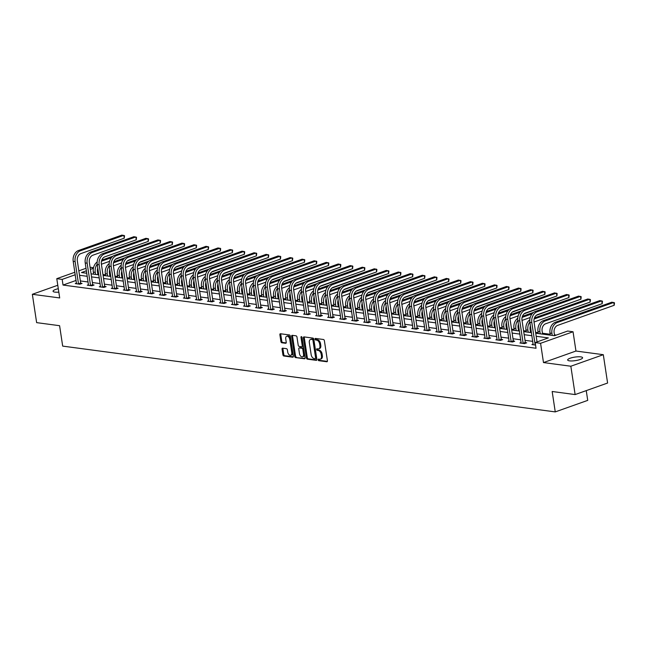 <?xml version="1.0" encoding="UTF-8"?>
<svg xmlns="http://www.w3.org/2000/svg" width="647" height="647" viewBox="0 0 647 647"><rect width="100%" height="100%" fill="white"/><g stroke="black" fill="none" stroke-linecap="round" stroke-linejoin="round"><path stroke-width="0.97" d="M318.146 359.829A0.809 0.501 -109.6 0 0 318.793 360.678L326.824 361.754A1.157 0.712 -109.6 0 0 327.042 361.73A1.157 0.712 -109.6 0 0 327.414 360.735L324.382 340.71A1.157 0.712 -109.6 0 0 323.46 339.497L315.421 338.421A0.809 0.501 -109.6 0 0 315.655 339.982L316.698 340.12A3.704 2.281 -109.6 0 1 319.658 344.002L319.909 345.668A3.704 2.281 -109.6 0 1 318.728 348.838A3.704 2.281 -109.6 0 1 318.025 348.911L316.99 348.773A0.809 0.501 -109.6 0 0 317.224 350.326L318.267 350.464A3.704 2.281 -109.6 0 1 321.219 354.354L321.478 356.02A3.704 2.281 -109.6 0 1 320.297 359.19A3.704 2.281 -109.6 0 1 319.594 359.255L318.55 359.117A0.809 0.501 -109.6 0 0 318.146 359.829M319.02 359.182A0.809 0.501 -109.6 0 0 319.667 360.363L327.358 361.39M315.89 338.486A0.809 0.501 -109.6 0 0 316.537 339.667L317.58 339.804L316.698 340.12M317.459 348.83A0.809 0.501 -109.6 0 0 318.106 350.019L319.141 350.156L318.267 350.464M58.303 288.708A7.554 1.795 -8.6 0 0 53.054 291.247A7.554 1.795 -8.6 0 0 54.906 292.112A7.554 1.795 -8.6 0 0 58.82 292.129M569.514 360.856A7.554 1.795 -8.6 0 0 577.892 360.153A7.554 1.795 -8.6 0 0 582.599 357.734A7.554 1.795 -8.6 0 0 580.747 356.869A7.554 1.795 -8.6 0 0 572.377 357.573A7.554 1.795 -8.6 0 0 567.662 359.991A7.554 1.795 -8.6 0 0 569.514 360.856M282.65 348.159A1.157 0.712 -109.6 0 0 282.432 348.183A1.157 0.712 -109.6 0 0 282.06 349.178L282.909 354.791A1.157 0.712 -109.6 0 0 283.839 356.004L292.759 357.201A1.157 0.712 -109.6 0 0 292.978 357.176A1.157 0.712 -109.6 0 0 293.35 356.19L290.317 336.157A1.157 0.712 -109.6 0 0 289.395 334.944L280.466 333.755A1.157 0.712 -109.6 0 0 280.248 333.771A1.157 0.712 -109.6 0 0 279.884 334.766L280.911 341.551A1.157 0.712 -109.6 0 0 281.833 342.764L285.65 343.274A1.157 0.712 -109.6 0 0 285.869 343.258A1.157 0.712 -109.6 0 0 286.241 342.263L285.731 338.899A3.098 1.901 -109.6 0 1 286.718 336.246A3.098 1.901 -109.6 0 1 289.775 339.44L291.773 352.623A3.098 1.901 -109.6 0 1 290.786 355.276A3.098 1.901 -109.6 0 1 287.721 352.081L287.389 349.89A1.157 0.712 -109.6 0 0 286.467 348.676L282.65 348.159M76.095 280.426L63.034 285.06L62.177 279.399L56.782 278.671L74.858 272.25M575.126 394.573L570.84 366.226L603.311 354.693L607.598 383.032L575.126 394.573L552.166 391.5L555.255 411.904L62.678 346.105L59.597 325.7L36.636 322.635L32.35 294.296L59.702 297.943L56.782 278.671M603.311 354.693L575.959 351.038L543.488 362.571L570.84 366.226M543.488 362.571L540.577 343.306L535.182 342.578L548.349 337.904L536.185 336.278M63.034 285.06L536.039 348.248L535.182 342.578M306.427 357.937A1.157 0.712 -109.6 0 0 307.349 359.15L316.278 360.339A1.157 0.712 -109.6 0 0 316.496 360.322A1.157 0.712 -109.6 0 0 316.86 359.328L313.835 339.303A1.157 0.712 -109.6 0 0 312.905 338.09L303.985 336.893A1.157 0.712 -109.6 0 0 303.767 336.917A1.157 0.712 -109.6 0 0 303.394 337.904L306.427 357.937L307.309 357.621A1.157 0.712 -109.6 0 0 308.231 358.834L316.812 359.983M304.519 358.77L295.59 357.581A1.157 0.712 -109.6 0 1 294.668 356.368L291.643 336.335A1.157 0.712 -109.6 0 1 292.007 335.348A1.157 0.712 -109.6 0 1 292.226 335.324L296.043 335.833A1.157 0.712 -109.6 0 1 296.973 337.047L298.202 345.166A1.157 0.712 -109.6 0 0 299.124 346.388L301.656 346.719A1.157 0.712 -109.6 0 0 301.874 346.703A1.157 0.712 -109.6 0 0 302.246 345.708L300.968 337.257A0.809 0.501 -109.6 0 1 302.028 337.394L305.101 357.759A1.157 0.712 -109.6 0 1 304.737 358.745A1.157 0.712 -109.6 0 1 304.519 358.77L304.923 358.624M57.777 285.254L32.35 294.296M555.255 411.904L587.727 400.372L586.247 390.618M532.764 341.373L525.024 340.346M520.746 339.772L513.006 338.737M508.728 338.163L500.988 337.136M496.71 336.561L488.978 335.526M484.692 334.952L476.96 333.925M472.674 333.351L464.942 332.315M460.656 331.741L452.924 330.714M448.638 330.14L440.906 329.105M436.62 328.53L428.888 327.503M424.602 326.929L416.87 325.894M412.584 325.32L404.852 324.293M400.566 323.718L392.834 322.683M388.548 322.109L380.816 321.082M376.53 320.508L368.798 319.472M364.512 318.898L356.78 317.871M352.494 317.297L344.762 316.262M340.476 315.687L332.744 314.66M328.458 314.086L320.726 313.051M316.44 312.477L308.708 311.45M304.422 310.875L296.69 309.84M292.404 309.266L284.672 308.239M280.386 307.665L272.654 306.629M268.368 306.055L260.636 305.028M256.349 304.454L248.618 303.419M244.331 302.845L236.6 301.817M232.313 301.243L224.582 300.208M220.295 299.634L212.564 298.607M208.277 298.032L200.546 296.997M196.259 296.423L188.528 295.396M184.241 294.822L176.51 293.787M172.231 293.212L164.492 292.185M160.213 291.611L152.474 290.576M148.195 290.002L140.456 288.974M136.177 288.4L128.446 287.365M124.159 286.791L116.428 285.764M112.141 285.19L104.41 284.154M100.123 283.58L92.392 282.545M88.105 281.979L80.374 280.944M533.177 344.147L531.923 344.592L535.562 345.077M521.159 342.538L519.905 342.983L524.531 343.606L526.723 342.821L525.469 342.659M509.14 340.937L507.887 341.381L512.513 341.996L514.705 341.22L513.459 341.05M497.122 339.327L495.869 339.772L500.495 340.395L502.687 339.61L501.441 339.449M485.104 337.726L483.851 338.171L488.477 338.785L490.669 338.009L489.423 337.839M473.086 336.117L471.833 336.561L476.459 337.184L478.651 336.4L477.405 336.238M461.068 334.515L459.815 334.96L464.441 335.575L466.633 334.798L465.387 334.628M449.058 332.906L447.805 333.351L452.423 333.973L454.615 333.189L453.369 333.027M437.04 331.304L435.787 331.749L440.405 332.364L442.597 331.587L441.351 331.418M425.022 329.695L423.769 330.14L428.387 330.763L430.578 329.978L429.333 329.816M413.004 328.094L411.751 328.539L416.369 329.153L418.56 328.377L417.315 328.207M400.986 326.484L399.733 326.929L404.351 327.552L406.542 326.767L405.297 326.606M388.968 324.883L387.715 325.328L392.333 325.942L394.524 325.166L393.279 324.996M376.95 323.274L375.697 323.718L380.315 324.341L382.514 323.557L381.261 323.387M364.932 321.672L363.679 322.117L368.297 322.732L370.496 321.955L369.243 321.785M352.914 320.063L351.661 320.508L356.279 321.13L358.478 320.346L357.225 320.176M340.896 318.461L339.643 318.906L344.261 319.521L346.46 318.745L345.207 318.575M328.878 316.852L327.625 317.297L332.243 317.92L334.442 317.135L333.189 316.965M316.86 315.251L315.607 315.696L320.225 316.31L322.424 315.534L321.171 315.364M304.842 313.641L303.589 314.086L308.207 314.709L310.406 313.924L309.153 313.755M292.824 312.04L291.571 312.485L296.189 313.099L298.388 312.323L297.135 312.153M280.806 310.431L279.553 310.875L284.17 311.49L286.37 310.714L285.117 310.544M268.788 308.829L267.534 309.274L272.161 309.889L274.352 309.112L273.099 308.942M256.77 307.22L255.516 307.665L260.143 308.279L262.334 307.503L261.081 307.333M244.752 305.619L243.498 306.063L248.125 306.678L250.316 305.902L249.063 305.732M232.734 304.009L231.48 304.454L236.106 305.069L238.298 304.292L237.045 304.122M220.716 302.408L219.462 302.853L224.088 303.467L226.28 302.691L225.027 302.521M208.698 300.798L207.444 301.243L212.07 301.858L214.262 301.081L213.009 300.912M196.68 299.197L195.426 299.642L200.052 300.257L202.244 299.48L200.991 299.31M184.662 297.588L183.408 298.032L188.034 298.647L190.226 297.871L188.973 297.701M172.644 295.986L171.39 296.431L176.016 297.046L178.208 296.269L176.954 296.1M160.626 294.377L159.372 294.822L163.998 295.436L166.19 294.66L164.936 294.49M148.608 292.776L147.354 293.22L151.98 293.835L154.172 293.059L152.927 292.889M136.59 291.166L135.336 291.611L139.962 292.226L142.154 291.449L140.909 291.279M124.572 289.565L123.318 290.01L127.944 290.624L130.136 289.848L128.89 289.678M112.554 287.955L111.3 288.4L115.926 289.015L118.118 288.238L116.872 288.069M100.536 286.346L99.282 286.799L103.908 287.414L106.1 286.637L104.854 286.467M88.518 284.745L87.264 285.19L91.89 285.804L94.082 285.028L92.836 284.858M76.508 283.135L75.254 283.588L79.872 284.203L82.064 283.426L80.818 283.257M556.291 335.081L554.463 334.839M550.176 334.264L542.445 333.229M538.158 332.655L535.587 332.315M531.3 331.741L530.427 331.628M526.14 331.054L523.569 330.706M519.282 330.14L518.409 330.019M514.122 329.444L511.551 329.105M507.264 328.53L506.391 328.417M502.104 327.843L499.533 327.495M495.246 326.929L494.373 326.808M490.086 326.234L487.514 325.894M483.228 325.32L482.355 325.206M478.068 324.632L475.496 324.284M471.218 323.718L470.337 323.597M466.058 323.023L463.478 322.683M459.2 322.109L458.319 321.996M454.04 321.422L451.46 321.074M447.182 320.508L446.301 320.386M442.022 319.812L439.45 319.472M435.164 318.898L434.283 318.785M430.004 318.211L427.432 317.863M423.146 317.297L422.273 317.176M417.986 316.601L415.414 316.262M411.128 315.687L410.255 315.574M405.968 315L403.396 314.652M399.11 314.086L398.237 313.965M393.95 313.391L391.378 313.051M387.092 312.477L386.219 312.364M381.932 311.789L379.36 311.442M375.074 310.875L374.201 310.754M369.914 310.18L367.342 309.84M363.056 309.266L362.183 309.153M357.896 308.579L355.324 308.231M351.038 307.665L350.164 307.543M345.878 306.969L343.306 306.629M339.02 306.055L338.146 305.942M333.86 305.368L331.288 305.02M327.002 304.454L326.128 304.333M321.842 303.758L319.27 303.419M314.984 302.845L314.11 302.731M309.824 302.157L307.252 301.809M302.966 301.243L302.092 301.122M297.806 300.548L295.234 300.208M290.948 299.634L290.074 299.521M285.788 298.946L283.216 298.599M278.93 298.032L278.056 297.911M273.77 297.337L271.198 296.997M266.912 296.423L266.038 296.31M261.752 295.736L259.18 295.388M254.894 294.822L254.02 294.7M249.734 294.126L247.162 293.787M242.876 293.212L242.002 293.099M237.716 292.525L235.144 292.177M230.858 291.611L229.984 291.49M225.698 290.915L223.126 290.576M218.84 290.002L217.966 289.888M213.68 289.314L211.108 288.966M206.822 288.4L205.948 288.279M201.662 287.705L199.09 287.365M194.804 286.791L193.93 286.678M189.644 286.103L187.072 285.756M182.786 285.19L181.912 285.068M177.626 284.494L175.054 284.154M170.768 283.58L169.894 283.467M165.608 282.893L163.036 282.545M158.75 281.979L157.876 281.857M153.59 281.283L151.018 280.944M146.732 280.369L145.858 280.256M141.572 279.682L139 279.334M134.713 278.768L133.84 278.647M129.554 278.073L126.982 277.733M122.695 277.159L121.822 277.045M117.536 276.471L114.964 276.123M110.686 275.557L109.804 275.436M105.526 274.862L102.946 274.522M98.667 273.948L97.786 273.835M90.07 267.243L93.532 267.712M535.724 333.213L554.487 335.72L567.654 331.046L573.048 331.765L540.577 343.306M575.959 351.038L573.048 331.765M78.845 270.834L86.035 268.279M75.238 274.757L62.177 279.399M531.907 335.712L524.167 334.677M519.889 334.103L512.149 333.068M507.871 332.501L500.131 331.466M495.853 330.892L488.121 329.857M483.835 329.291L476.103 328.255M471.817 327.681L464.085 326.646M459.799 326.08L452.067 325.045M447.781 324.47L440.049 323.435M435.763 322.869L428.031 321.834M423.745 321.26L416.013 320.225M411.727 319.65L403.995 318.623M399.709 318.049L391.977 317.014M387.69 316.44L379.959 315.412M375.672 314.838L367.941 313.803M363.654 313.229L355.923 312.202M351.636 311.628L343.905 310.592M339.618 310.018L331.887 308.991M327.6 308.417L319.869 307.382M315.582 306.807L307.851 305.78M303.564 305.206L295.833 304.171M291.546 303.597L283.815 302.57M279.528 301.995L271.797 300.96M267.51 300.386L259.779 299.359M255.492 298.785L247.761 297.749M243.474 297.175L235.743 296.148M231.456 295.574L223.725 294.539M219.438 293.964L211.706 292.937M207.42 292.363L199.688 291.328M195.402 290.754L187.67 289.727M183.384 289.152L175.652 288.117M171.374 287.543L163.634 286.516M159.356 285.942L151.616 284.906M147.338 284.332L139.598 283.305M135.32 282.731L127.588 281.696M123.302 281.122L115.57 280.094M111.284 279.52L103.552 278.485M99.266 277.911L91.534 276.884M87.248 276.309L79.516 275.274M86.407 270.786L81.482 272.533L86.779 273.244M91.065 273.818L98.797 274.846M103.083 275.42L110.815 276.455M115.101 277.029L122.833 278.056M127.119 278.631L134.851 279.666M139.137 280.24L146.869 281.267M151.155 281.841L158.887 282.876M163.173 283.451L170.905 284.478M175.191 285.052L182.923 286.087M187.209 286.661L194.941 287.689M199.227 288.263L206.959 289.298M211.245 289.872L218.977 290.899M223.264 291.473L230.995 292.509M235.282 293.083L243.013 294.11M247.3 294.684L255.031 295.719M259.318 296.294L267.049 297.321M271.336 297.895L279.067 298.93M283.354 299.504L291.085 300.531M295.372 301.106L303.103 302.141M307.39 302.715L315.121 303.742M319.408 304.316L327.139 305.352M331.426 305.926L339.157 306.953M343.444 307.527L351.175 308.562M355.462 309.137L363.193 310.164M367.48 310.738L375.211 311.773M379.498 312.347L387.229 313.374M391.508 313.949L399.248 314.984M403.526 315.558L411.266 316.585M415.544 317.159L423.275 318.195M427.562 318.769L435.294 319.796M439.58 320.37L447.312 321.405M451.598 321.98L459.33 323.007M463.616 323.581L471.348 324.616M475.634 325.19L483.366 326.225M487.652 326.792L495.384 327.827M499.67 328.401L507.402 329.436M511.688 330.002L519.42 331.038M523.706 331.612L531.438 332.647M93.411 268.295L90.394 269.37M320.297 359.19L321.171 358.875A3.704 2.281 -109.6 0 0 322.352 355.704L321.478 356.02M319.141 350.156A3.704 2.281 -109.6 0 1 322.101 354.038L322.352 355.704M318.728 348.838L319.61 348.531A3.704 2.281 -109.6 0 0 320.791 345.361L319.909 345.668M317.58 339.804A3.704 2.281 -109.6 0 1 320.532 343.694L320.791 345.361M304.333 336.941A1.157 0.712 -109.6 0 0 304.276 337.597L307.309 357.621M315.21 358.673A0.809 0.501 -109.6 0 0 315.623 357.961L312.962 340.379A0.809 0.501 -109.6 0 0 312.315 339.529L311.215 339.384A3.704 2.281 -109.6 0 0 310.511 339.457A3.704 2.281 -109.6 0 0 309.339 342.627L311.15 354.645A3.704 2.281 -109.6 0 0 314.11 358.527L315.21 358.673M315.493 358.575L316.084 358.357A0.809 0.501 -109.6 0 0 316.496 357.654L315.623 357.961M310.511 339.457L311.393 339.141A3.704 2.281 -109.6 0 1 312.097 339.077L313.188 339.222A0.809 0.501 -109.6 0 1 313.835 340.071L316.496 357.654M305.052 358.414L295.59 357.581M292.573 335.372A1.157 0.712 -109.6 0 0 292.517 336.019L295.55 356.052A1.157 0.712 -109.6 0 0 296.472 357.265M302.537 346.412A1.157 0.712 -109.6 0 0 302.756 346.388A1.157 0.712 -109.6 0 0 303.12 345.401L301.842 336.941L300.968 337.257M299.472 353.602A3.098 1.901 -109.6 0 0 302.537 356.788A3.098 1.901 -109.6 0 0 303.524 354.144L302.82 349.493A1.157 0.712 -109.6 0 0 301.89 348.28L299.359 347.94A1.157 0.712 -109.6 0 0 299.14 347.965A1.157 0.712 -109.6 0 0 298.768 348.951L299.472 353.602M302.537 356.788L303.411 356.481A3.098 1.901 -109.6 0 0 304.397 353.828L303.524 354.144M299.836 347.771A1.157 0.712 -109.6 0 1 300.014 347.649A1.157 0.712 -109.6 0 1 300.24 347.633L302.772 347.965A1.157 0.712 -109.6 0 1 303.694 349.186L304.397 353.828M290.786 355.276L291.66 354.96A3.098 1.901 -109.6 0 0 292.646 352.316L291.773 352.623M286.718 336.246L287.591 335.939A3.098 1.901 -109.6 0 1 290.657 339.125L292.646 352.316M280.814 333.795A1.157 0.712 -109.6 0 0 280.758 334.45L281.785 341.244A1.157 0.712 -109.6 0 0 282.707 342.457L286.184 342.918M282.99 348.207A1.157 0.712 -109.6 0 0 282.941 348.862L283.79 354.483A1.157 0.712 -109.6 0 0 284.712 355.696L293.293 356.845M554.592 335.688L554.123 332.607A5.904 4.44 -82.4 0 1 557.657 325.376L614.213 305.279L613.785 302.448L557.229 322.546A8.856 6.664 97.6 0 0 551.931 333.383L552.239 335.421M614.213 305.279L614.48 302.812L611.86 302.189L555.304 322.287A8.856 6.664 97.6 0 0 550.007 333.124L550.314 335.162M535.295 345.037L535.481 344.552M537.042 341.923L534.001 321.834A5.904 4.44 -82.4 0 1 537.536 314.612L580.933 299.189L580.505 296.358L537.107 311.773A8.856 6.664 97.6 0 0 531.81 322.618L535.142 344.673M580.933 299.189L581.192 296.722L578.572 296.1L535.182 311.514A8.856 6.664 97.6 0 0 529.885 322.36L533.177 344.754M542.582 334.135L542.105 330.997A5.904 4.44 -82.4 0 1 545.639 323.775L602.195 303.678L601.767 300.839L545.211 320.936A8.856 6.664 97.6 0 0 539.913 331.782L540.221 333.82M602.195 303.678L602.462 301.211L599.842 300.58L543.286 320.677A8.856 6.664 97.6 0 0 537.989 331.523L538.296 333.561M530.564 332.526L530.087 329.396A5.904 4.44 -82.4 0 1 530.411 325.821M529.788 319.836A8.856 6.664 97.6 0 0 525.971 329.913L526.278 331.951M529.828 321.955A8.856 6.664 97.6 0 0 527.895 330.172L528.203 332.21M534.034 322.02L590.177 302.068L589.749 299.238L534.115 319.003M534.43 317.952L587.824 298.979L590.444 299.601L590.177 302.068M523.277 343.436L525.324 342.287L521.983 320.233A5.904 4.44 -82.4 0 1 525.518 313.002L568.915 297.588L568.487 294.749L525.089 310.172A8.856 6.664 97.6 0 0 519.792 321.009L523.124 343.064M568.915 297.588L569.174 295.121L566.554 294.49L523.164 309.913A8.856 6.664 97.6 0 0 517.867 320.75L521.159 343.153M525.324 342.287L525.696 343.193M511.259 341.826L513.306 340.678L509.965 318.623A5.904 4.44 -82.4 0 1 513.5 311.401L556.897 295.978L556.469 293.148L513.071 308.562A8.856 6.664 97.6 0 0 507.774 319.408L511.114 341.462M556.897 295.978L557.156 293.512L554.536 292.889L511.146 308.304A8.856 6.664 97.6 0 0 505.849 319.149L509.14 341.543M513.306 340.678L513.678 341.584M518.546 330.924L518.077 327.786A5.904 4.44 -82.4 0 1 518.393 324.212M517.77 318.235A8.856 6.664 97.6 0 0 513.953 328.312L514.26 330.35M517.81 320.354A8.856 6.664 97.6 0 0 515.877 328.571L516.185 330.609M522.016 320.419L530.2 317.507M536.226 315.364L578.119 300.184M532.028 313.868L522.097 317.402M533.557 312.388L522.412 316.343M506.528 329.315L506.059 326.185A5.904 4.44 -82.4 0 1 506.375 322.61M505.752 316.626A8.856 6.664 97.6 0 0 501.935 326.703L502.242 328.741M505.792 318.745A8.856 6.664 97.6 0 0 503.859 326.961L504.167 329M509.998 318.809L518.182 315.898M524.207 313.763L566.101 298.582M520.01 312.266L510.079 315.793M521.539 310.778L510.394 314.741M494.51 327.714L494.041 324.576A5.904 4.44 -82.4 0 1 494.357 321.001M493.734 315.024A8.856 6.664 97.6 0 0 489.916 325.101L490.224 327.139M493.774 317.143A8.856 6.664 97.6 0 0 491.841 325.36L492.149 327.398M497.98 317.208L506.164 314.296M512.189 312.153L554.083 296.973M507.992 310.657L498.061 314.191M509.521 309.177L498.376 313.132M499.241 340.225L501.288 339.077L497.947 317.022A5.904 4.44 -82.4 0 1 501.482 309.792L544.879 294.377L544.451 291.538L501.053 306.961A8.856 6.664 97.6 0 0 495.756 317.798L499.096 339.853M544.879 294.377L545.138 291.91L542.518 291.279L499.128 306.702A8.856 6.664 97.6 0 0 493.831 317.54L497.122 339.942M501.288 339.077L501.66 339.982M487.223 338.616L489.269 337.467L485.929 315.412A5.904 4.44 -82.4 0 1 489.464 308.19L532.861 292.767L532.432 289.937L489.035 305.352A8.856 6.664 97.6 0 0 483.738 316.197L487.078 338.252M532.861 292.767L533.12 290.301L530.508 289.678L487.11 305.093A8.856 6.664 97.6 0 0 481.813 315.938L485.104 338.332M489.269 337.467L489.642 338.373M475.205 337.014L477.251 335.866L473.911 313.811A5.904 4.44 -82.4 0 1 477.446 306.581L520.843 291.158L520.414 288.327L477.017 303.75A8.856 6.664 97.6 0 0 471.72 314.588L475.06 336.642M520.843 291.158L521.102 288.699L518.49 288.069L475.092 303.492A8.856 6.664 97.6 0 0 469.795 314.329L473.086 336.731M477.251 335.866L477.623 336.772M482.492 326.104L482.023 322.974A5.904 4.44 -82.4 0 1 482.338 319.4M481.716 313.415A8.856 6.664 97.6 0 0 477.898 323.492L478.206 325.53M481.756 315.534A8.856 6.664 97.6 0 0 479.823 323.751L480.131 325.789M485.962 315.599L494.146 312.687M500.171 310.552L542.065 295.372M495.974 309.056L486.043 312.582M497.503 307.568L486.358 311.53M463.187 335.405L465.233 334.256L461.893 312.202A5.904 4.44 -82.4 0 1 465.428 304.98L508.825 289.557L508.396 286.726L464.999 302.141A8.856 6.664 97.6 0 0 459.702 312.986L463.042 335.041M508.825 289.557L509.084 287.09L506.472 286.467L463.074 301.882A8.856 6.664 97.6 0 0 457.777 312.727L461.068 335.122M465.233 334.256L465.605 335.162M470.474 324.503L470.005 321.365A5.904 4.44 -82.4 0 1 470.32 317.79M469.698 311.814A8.856 6.664 97.6 0 0 465.88 321.891L466.188 323.929M469.738 313.932A8.856 6.664 97.6 0 0 467.805 322.149L468.113 324.187M473.944 313.997L482.128 311.086M488.153 308.942L530.047 293.762M483.956 307.446L474.025 310.981M485.485 305.966L474.34 309.921M451.169 333.803L453.215 332.655L449.883 310.6A5.904 4.44 -82.4 0 1 453.41 303.37L496.807 287.947L496.378 285.117L452.981 300.54A8.856 6.664 97.6 0 0 447.684 311.377L451.024 333.431M496.807 287.947L497.066 285.489L494.454 284.858L451.056 300.281A8.856 6.664 97.6 0 0 445.759 311.118L449.05 333.52M453.215 332.655L453.587 333.553M458.456 322.893L457.987 319.764A5.904 4.44 -82.4 0 1 458.302 316.189M457.68 310.204A8.856 6.664 97.6 0 0 453.862 320.281L454.17 322.319M457.728 312.323A8.856 6.664 97.6 0 0 455.787 320.54L456.103 322.578M461.926 312.388L470.11 309.476M476.135 307.341L518.029 292.161M471.938 305.845L462.007 309.371M473.467 304.357L462.322 308.32M439.151 332.194L441.197 331.046L437.865 308.991A5.904 4.44 -82.4 0 1 441.391 301.769L484.789 286.346L484.36 283.515L440.963 298.93A8.856 6.664 97.6 0 0 435.666 309.776L439.006 331.83M484.789 286.346L485.048 283.879L482.436 283.257L439.038 298.671A8.856 6.664 97.6 0 0 433.741 309.517L437.032 331.911M441.197 331.046L441.569 331.951M446.438 321.292L445.969 318.154A5.904 4.44 -82.4 0 1 446.284 314.579M445.67 308.603A8.856 6.664 97.6 0 0 441.844 318.68L442.152 320.718M445.71 310.722A8.856 6.664 97.6 0 0 443.769 318.939L444.085 320.977M449.908 310.786L458.092 307.875M464.117 305.732L506.011 290.552M459.92 304.236L449.988 307.77M461.448 302.756L450.304 306.71M427.133 330.593L429.179 329.444L425.847 307.39A5.904 4.44 -82.4 0 1 429.373 300.159L472.771 284.737L472.342 281.906L428.945 297.329A8.856 6.664 97.6 0 0 423.648 308.166L426.988 330.221M472.771 284.737L473.03 282.278L470.418 281.647L427.02 297.07A8.856 6.664 97.6 0 0 421.723 307.907L425.014 330.31M429.179 329.444L429.551 330.342M434.42 319.683L433.951 316.553A5.904 4.44 -82.4 0 1 434.266 312.97M433.652 306.993A8.856 6.664 97.6 0 0 429.826 317.07L430.134 319.108M433.692 309.112A8.856 6.664 97.6 0 0 431.751 317.329L432.067 319.367M437.89 309.177L446.074 306.266M452.099 304.13L493.993 288.95M447.902 302.634L437.97 306.16M449.43 301.146L438.286 305.109M415.123 328.983L417.161 327.835L413.829 305.78A5.904 4.44 -82.4 0 1 417.355 298.558L460.753 283.135L460.324 280.305L416.927 295.719A8.856 6.664 97.6 0 0 411.629 306.565L414.97 328.619M460.753 283.135L461.012 280.669L458.399 280.046L415.002 295.461A8.856 6.664 97.6 0 0 409.705 306.306L412.996 328.7M417.161 327.835L417.533 328.741M422.402 318.081L421.933 314.943A5.904 4.44 -82.4 0 1 422.248 311.369M421.634 305.392A8.856 6.664 97.6 0 0 417.808 315.469L418.116 317.507M421.674 307.511A8.856 6.664 97.6 0 0 419.741 315.728L420.049 317.766M425.872 307.568L434.056 304.664M440.081 302.521L481.975 287.341M435.884 301.025L425.952 304.559M437.412 299.545L426.268 303.5M403.105 327.382L405.143 326.234L401.811 304.179A5.904 4.44 -82.4 0 1 405.337 296.949L448.735 281.526L448.306 278.695L404.909 294.118A8.856 6.664 97.6 0 0 399.611 304.955L402.952 327.01M448.735 281.526L448.994 279.059L446.381 278.436L402.984 293.859A8.856 6.664 97.6 0 0 397.687 304.697L400.978 327.099M405.143 326.234L405.515 327.131M410.384 316.472L409.915 313.342A5.904 4.44 -82.4 0 1 410.23 309.759M409.616 303.783A8.856 6.664 97.6 0 0 405.79 313.86L406.106 315.898M409.656 305.902A8.856 6.664 97.6 0 0 407.723 314.118L408.031 316.157M413.854 305.966L422.038 303.055M428.063 300.92L469.965 285.739M423.866 299.424L413.934 302.95M425.394 297.935L414.25 301.898M391.087 325.773L393.125 324.624L389.793 302.57A5.904 4.44 -82.4 0 1 393.319 295.347L436.717 279.925L436.288 277.094L392.891 292.509A8.856 6.664 97.6 0 0 387.593 303.354L390.934 325.409M436.717 279.925L436.976 277.458L434.363 276.835L390.966 292.25A8.856 6.664 97.6 0 0 385.669 303.095L388.96 325.49M393.125 324.624L393.497 325.53M398.366 314.871L397.897 311.733A5.904 4.44 -82.4 0 1 398.212 308.158M397.598 302.181A8.856 6.664 97.6 0 0 393.772 312.258L394.088 314.296M397.638 304.3A8.856 6.664 97.6 0 0 395.705 312.517L396.013 314.555M401.836 304.357L410.02 301.453M416.045 299.31L457.947 284.13M411.848 297.814L401.916 301.348M413.376 296.334L402.232 300.289M379.069 324.171L381.107 323.023L377.775 300.968A5.904 4.44 -82.4 0 1 381.301 293.738L424.699 278.315L424.27 275.485L380.873 290.907A8.856 6.664 97.6 0 0 375.575 301.745L378.916 323.799M424.699 278.315L424.958 275.848L422.345 275.226L378.948 290.649A8.856 6.664 97.6 0 0 373.651 301.486L376.942 323.888M381.107 323.023L381.479 323.921M386.348 313.261L385.879 310.131A5.904 4.44 -82.4 0 1 386.194 306.549M385.58 300.572A8.856 6.664 97.6 0 0 381.754 310.649L382.07 312.687M385.62 302.691A8.856 6.664 97.6 0 0 383.687 310.908L383.995 312.946M389.817 302.756L398.002 299.844M404.027 297.709L445.929 282.529M399.83 296.213L389.898 299.739M401.358 294.725L390.214 298.688M367.051 322.562L369.089 321.413L365.757 299.359A5.904 4.44 -82.4 0 1 369.283 292.137L412.681 276.714L412.252 273.883L368.855 289.298A8.856 6.664 97.6 0 0 363.557 300.143L366.898 322.198M412.681 276.714L412.948 274.247L410.327 273.624L366.93 289.039A8.856 6.664 97.6 0 0 361.633 299.885L364.924 322.279M369.089 321.413L369.461 322.319M374.33 311.66L373.861 308.522A5.904 4.44 -82.4 0 1 374.176 304.947M373.562 298.971A8.856 6.664 97.6 0 0 369.744 309.048L370.052 311.086M373.602 301.09A8.856 6.664 97.6 0 0 371.669 309.306L371.976 311.344M377.799 301.146L385.984 298.243M392.009 296.1L433.911 280.919M387.812 294.603L377.88 298.138M389.34 293.123L378.204 297.078M355.033 320.961L357.071 319.812L353.739 297.757A5.904 4.44 -82.4 0 1 357.265 290.527L400.663 275.104L400.234 272.274L356.837 287.697A8.856 6.664 97.6 0 0 351.539 298.534L354.88 320.588M400.663 275.104L400.93 272.638L398.309 272.015L354.912 287.438A8.856 6.664 97.6 0 0 349.615 298.275L352.906 320.677M357.071 319.812L357.443 320.71M362.32 310.05L361.843 306.921A5.904 4.44 -82.4 0 1 362.158 303.338M361.544 297.361A8.856 6.664 97.6 0 0 357.726 307.438L358.034 309.476M361.584 299.48A8.856 6.664 97.6 0 0 359.651 307.697L359.958 309.735M365.781 299.545L373.966 296.633M379.991 294.498L421.893 279.318M375.794 293.002L365.862 296.528M377.322 291.514L366.186 295.477M343.015 319.351L345.053 318.203L341.721 296.148A5.904 4.44 -82.4 0 1 345.247 288.926L388.645 273.503L388.216 270.672L344.819 286.087A8.856 6.664 97.6 0 0 339.529 296.933L342.861 318.987M388.645 273.503L388.912 271.036L386.291 270.414L342.894 285.828A8.856 6.664 97.6 0 0 337.597 296.674L340.888 319.068M345.053 318.203L345.425 319.108M350.302 308.449L349.825 305.311A5.904 4.44 -82.4 0 1 350.14 301.737M349.526 295.76A8.856 6.664 97.6 0 0 345.708 305.837L346.016 307.875M349.566 297.879A8.856 6.664 97.6 0 0 347.633 306.096L347.94 308.134M353.763 297.935L361.948 295.032M367.973 292.889L409.875 277.709M363.776 291.393L353.844 294.927M365.304 289.913L354.168 293.867M330.997 317.75L333.035 316.601L329.703 294.547A5.904 4.44 -82.4 0 1 333.229 287.317L376.627 271.894L376.198 269.063L332.801 284.486A8.856 6.664 97.6 0 0 327.511 295.323L330.843 317.378M376.627 271.894L376.894 269.427L374.273 268.804L330.876 284.227A8.856 6.664 97.6 0 0 325.578 295.064L328.87 317.467M333.035 316.601L333.407 317.499M338.284 306.84L337.807 303.71A5.904 4.44 -82.4 0 1 338.122 300.127M337.508 294.15A8.856 6.664 97.6 0 0 333.69 304.227L333.998 306.266M337.548 296.269A8.856 6.664 97.6 0 0 335.615 304.486L335.922 306.524M341.745 296.334L349.93 293.423M355.955 291.287L397.856 276.107M351.758 289.791L341.826 293.317M353.286 288.303L342.15 292.266M318.979 316.14L321.017 314.992L317.685 292.937A5.904 4.44 -82.4 0 1 321.211 285.715L364.609 270.292L364.18 267.454L320.783 282.876A8.856 6.664 97.6 0 0 315.493 293.722L318.825 315.776M364.609 270.292L364.876 267.826L362.255 267.203L318.858 282.618A8.856 6.664 97.6 0 0 313.56 293.463L316.852 315.857M321.017 314.992L321.389 315.898M326.266 305.23L325.789 302.1A5.904 4.44 -82.4 0 1 326.104 298.526M325.49 292.549A8.856 6.664 97.6 0 0 321.672 302.626L321.98 304.664M325.53 294.668A8.856 6.664 97.6 0 0 323.597 302.885L323.904 304.923M329.727 294.725L337.912 291.821M343.937 289.678L385.838 274.498M339.74 288.182L329.808 291.716M341.268 286.702L330.132 290.657M306.961 314.539L308.999 313.391L305.667 291.336A5.904 4.44 -82.4 0 1 309.193 284.106L352.591 268.683L352.162 265.852L308.765 281.275A8.856 6.664 97.6 0 0 303.475 292.112L306.807 314.167M352.591 268.683L352.858 266.216L350.237 265.593L306.84 281.016A8.856 6.664 97.6 0 0 301.542 291.854L304.842 314.256M308.999 313.391L309.371 314.288M314.248 303.629L313.771 300.499A5.904 4.44 -82.4 0 1 314.086 296.916M313.471 290.94A8.856 6.664 97.6 0 0 309.654 301.017L309.962 303.055M313.512 293.059A8.856 6.664 97.6 0 0 311.579 301.276L311.886 303.314M317.709 293.123L325.902 290.212M331.919 288.077L373.82 272.897M327.722 286.581L317.79 290.107M329.258 285.092L318.114 289.055M294.943 312.93L296.981 311.781L293.649 289.727A5.904 4.44 -82.4 0 1 297.175 282.504L340.573 267.082L340.144 264.243L296.747 279.666A8.856 6.664 97.6 0 0 291.457 290.511L294.789 312.566M340.573 267.082L340.84 264.615L338.219 263.992L294.822 279.407A8.856 6.664 97.6 0 0 289.532 290.252L292.824 312.647M296.981 311.781L297.353 312.687M302.23 302.02L301.753 298.89A5.904 4.44 -82.4 0 1 302.068 295.315M301.453 289.338A8.856 6.664 97.6 0 0 297.636 299.415L297.943 301.453M301.494 291.457A8.856 6.664 97.6 0 0 299.561 299.666L299.868 301.712M305.691 291.514L313.884 288.611M319.901 286.467L361.802 271.287M315.704 284.971L305.772 288.505M317.24 283.491L306.096 287.446M282.925 311.328L284.963 310.18L281.631 288.125A5.904 4.44 -82.4 0 1 285.165 280.895L328.555 265.472L328.126 262.642L284.737 278.064A8.856 6.664 97.6 0 0 279.439 288.902L282.771 310.956M328.555 265.472L328.822 263.005L326.201 262.383L282.804 277.806A8.856 6.664 97.6 0 0 277.514 288.643L280.806 311.045M284.963 310.18L285.335 311.078M290.212 300.418L289.735 297.288A5.904 4.44 -82.4 0 1 290.05 293.706M289.435 287.729A8.856 6.664 97.6 0 0 285.618 297.806L285.925 299.844M289.476 289.848A8.856 6.664 97.6 0 0 287.543 298.065L287.85 300.103M293.673 289.913L301.866 287.001M307.883 284.866L349.784 269.686M303.686 283.37L293.754 286.896M305.222 281.882L294.078 285.845M270.907 309.719L272.945 308.57L269.613 286.516A5.904 4.44 -82.4 0 1 273.147 279.286L316.537 263.871L316.108 261.032L272.719 276.455A8.856 6.664 97.6 0 0 267.421 287.3L270.753 309.355M316.537 263.871L316.804 261.404L314.183 260.781L270.786 276.196A8.856 6.664 97.6 0 0 265.496 287.042L268.788 309.436M272.945 308.57L273.317 309.476M278.194 298.809L277.717 295.679A5.904 4.44 -82.4 0 1 278.032 292.104M277.417 286.128A8.856 6.664 97.6 0 0 273.6 296.205L273.907 298.243M277.458 288.247A8.856 6.664 97.6 0 0 275.525 296.455L275.832 298.502M281.655 288.303L289.848 285.4M295.865 283.257L337.766 268.076M291.668 281.76L281.736 285.295M293.204 280.28L282.06 284.235M258.889 308.118L260.927 306.969L257.595 284.915A5.904 4.44 -82.4 0 1 261.129 277.684L304.519 262.261L304.09 259.431L260.701 274.854A8.856 6.664 97.6 0 0 255.403 285.691L258.735 307.746M304.519 262.261L304.786 259.795L302.165 259.172L258.768 274.595A8.856 6.664 97.6 0 0 253.478 285.432L256.77 307.835M260.927 306.969L261.299 307.867M266.176 297.208L265.699 294.078A5.904 4.44 -82.4 0 1 266.014 290.495M265.399 284.518A8.856 6.664 97.6 0 0 261.582 294.595L261.889 296.633M265.44 286.637A8.856 6.664 97.6 0 0 263.507 294.854L263.814 296.892M269.637 286.702L277.83 283.79M283.847 281.655L325.748 266.475M279.65 280.159L269.718 283.685M281.186 278.671L270.042 282.634M246.871 306.508L248.917 305.36L245.577 283.305A5.904 4.44 -82.4 0 1 249.111 276.075L292.501 260.66L292.072 257.821L248.683 273.244A8.856 6.664 97.6 0 0 243.385 284.09L246.717 306.144M292.501 260.66L292.767 258.193L290.147 257.571L246.75 272.985A8.856 6.664 97.6 0 0 241.46 283.831L244.752 306.225M248.917 305.36L249.281 306.266M254.158 295.598L253.681 292.468A5.904 4.44 -82.4 0 1 253.996 288.894M253.381 282.917A8.856 6.664 97.6 0 0 249.564 292.994L249.871 295.032M253.422 285.036A8.856 6.664 97.6 0 0 251.489 293.245L251.796 295.283M257.619 285.092L265.812 282.189M271.829 280.046L313.73 264.866M267.632 278.55L257.7 282.084M269.168 277.07L258.024 281.024M234.853 304.907L236.899 303.758L233.559 281.704A5.904 4.44 -82.4 0 1 237.093 274.474L280.483 259.051L280.054 256.22L236.665 271.643A8.856 6.664 97.6 0 0 231.367 282.48L234.699 304.535M280.483 259.051L280.749 256.584L278.129 255.961L234.74 271.384A8.856 6.664 97.6 0 0 229.442 282.221L232.734 304.624M236.899 303.758L237.263 304.656M242.14 293.997L241.663 290.867A5.904 4.44 -82.4 0 1 241.978 287.284M241.363 281.308A8.856 6.664 97.6 0 0 237.546 291.385L237.853 293.423M241.404 283.426A8.856 6.664 97.6 0 0 239.471 291.643L239.778 293.681M245.609 283.491L253.794 280.58M259.811 278.445L301.712 263.264M255.614 276.948L245.682 280.474M257.15 275.46L246.006 279.423M222.835 303.297L224.881 302.149L221.541 280.094A5.904 4.44 -82.4 0 1 225.075 272.864L268.465 257.449L268.036 254.611L224.646 270.034A8.856 6.664 97.6 0 0 219.349 280.871L222.681 302.933M268.465 257.449L268.731 254.983L266.111 254.36L222.722 269.775A8.856 6.664 97.6 0 0 217.424 280.62L220.716 303.014M224.881 302.149L225.245 303.055M230.122 292.387L229.645 289.258A5.904 4.44 -82.4 0 1 229.96 285.683M229.345 279.706A8.856 6.664 97.6 0 0 225.528 289.783L225.835 291.821M229.386 281.825A8.856 6.664 97.6 0 0 227.453 290.034L227.76 292.072M233.591 281.882L241.776 278.978M247.793 276.835L289.694 261.655M243.595 275.339L233.664 278.873M245.132 273.859L233.988 277.814M210.817 301.696L212.863 300.548L209.523 278.493A5.904 4.44 -82.4 0 1 213.057 271.263L256.447 255.84L256.018 253.009L212.628 268.432A8.856 6.664 97.6 0 0 207.331 279.269L210.663 301.324M256.447 255.84L256.713 253.373L254.093 252.751L210.704 268.173A8.856 6.664 97.6 0 0 205.406 279.011L208.698 301.413M212.863 300.548L213.227 301.445M218.104 290.786L217.627 287.656A5.904 4.44 -82.4 0 1 217.942 284.073M217.327 278.097A8.856 6.664 97.6 0 0 213.51 288.174L213.817 290.212M217.368 280.216A8.856 6.664 97.6 0 0 215.435 288.433L215.742 290.471M221.573 280.28L229.758 277.369M235.775 275.234L277.676 260.054M231.577 273.738L221.654 277.264M233.114 272.25L221.97 276.212M198.799 300.087L200.845 298.938L197.505 276.884A5.904 4.44 -82.4 0 1 201.039 269.653L244.429 254.239L244 251.4L200.61 266.823A8.856 6.664 97.6 0 0 195.313 277.66L198.645 299.723M244.429 254.239L244.695 251.772L242.075 251.149L198.686 266.564A8.856 6.664 97.6 0 0 193.388 277.409L196.68 299.804M200.845 298.938L201.209 299.844M206.086 289.177L205.609 286.047A5.904 4.44 -82.4 0 1 205.924 282.472M205.309 276.495A8.856 6.664 97.6 0 0 201.492 286.572L201.799 288.611M205.35 278.614A8.856 6.664 97.6 0 0 203.417 286.823L203.724 288.861M209.555 278.671L217.74 275.768M223.757 273.624L265.658 258.444M219.559 272.128L209.636 275.662M221.096 270.648L209.952 274.603M186.781 298.485L188.827 297.337L185.487 275.282A5.904 4.44 -82.4 0 1 189.021 268.052L232.41 252.629L231.982 249.799L188.592 265.221A8.856 6.664 97.6 0 0 183.295 276.059L186.627 298.113M232.41 252.629L232.677 250.163L230.057 249.54L186.668 264.963A8.856 6.664 97.6 0 0 181.37 275.8L184.662 298.202M188.827 297.337L189.199 298.235M194.068 287.575L193.59 284.445A5.904 4.44 -82.4 0 1 193.906 280.863M193.291 274.886A8.856 6.664 97.6 0 0 189.474 284.963L189.781 287.001M193.332 277.005A8.856 6.664 97.6 0 0 191.399 285.222L191.706 287.26M197.537 277.07L205.722 274.158M211.739 272.023L253.64 256.843M207.541 270.527L197.618 274.053M209.078 269.039L197.933 273.002M174.763 296.876L176.809 295.728L173.469 273.673A5.904 4.44 -82.4 0 1 177.003 266.443L220.401 251.028L219.972 248.189L176.574 263.612A8.856 6.664 97.6 0 0 171.277 274.449L174.609 296.512M220.401 251.028L220.659 248.561L218.039 247.938L174.65 263.353A8.856 6.664 97.6 0 0 169.352 274.199L172.644 296.593M176.809 295.728L177.181 296.633M182.05 285.966L181.572 282.836A5.904 4.44 -82.4 0 1 181.896 279.261M181.273 273.285A8.856 6.664 97.6 0 0 177.456 283.362L177.763 285.4M181.314 275.404A8.856 6.664 97.6 0 0 179.381 283.612L179.688 285.65M185.519 275.46L193.704 272.557M199.721 270.414L241.622 255.233M195.523 268.917L185.6 272.452M197.06 267.437L185.915 271.392M162.745 295.275L164.791 294.126L161.451 272.072A5.904 4.44 -82.4 0 1 164.985 264.841L208.383 249.418L207.954 246.588L164.556 262.011A8.856 6.664 97.6 0 0 159.259 272.848L162.591 294.903M208.383 249.418L208.641 246.952L206.021 246.329L162.632 261.752A8.856 6.664 97.6 0 0 157.334 272.589L160.626 294.992M164.791 294.126L165.163 295.024M170.032 284.365L169.554 281.235A5.904 4.44 -82.4 0 1 169.878 277.652M169.255 271.675A8.856 6.664 97.6 0 0 165.438 281.752L165.745 283.79M169.296 273.794A8.856 6.664 97.6 0 0 167.363 282.011L167.67 284.049M173.501 273.859L181.686 270.947M187.711 268.812L229.604 253.632M183.513 267.316L173.582 270.842M185.042 265.828L173.897 269.791M150.727 293.665L152.773 292.517L149.433 270.462A5.904 4.44 -82.4 0 1 152.967 263.232L196.364 247.817L195.936 244.978L152.538 260.401A8.856 6.664 97.6 0 0 147.241 271.239L150.581 293.301M196.364 247.817L196.623 245.35L194.003 244.728L150.614 260.143A8.856 6.664 97.6 0 0 145.316 270.988L148.608 293.382M152.773 292.517L153.145 293.423M158.014 282.755L157.544 279.625A5.904 4.44 -82.4 0 1 157.86 276.051M157.237 270.074A8.856 6.664 97.6 0 0 153.42 280.151L153.727 282.189M157.278 272.193A8.856 6.664 97.6 0 0 155.345 280.402L155.652 282.44M161.483 272.25L169.668 269.346M175.693 267.203L217.586 252.023M171.495 265.707L161.564 269.241M173.024 264.227L161.879 268.182M138.709 292.064L140.755 290.915L137.415 268.861A5.904 4.44 -82.4 0 1 140.949 261.631L184.346 246.208L183.918 243.377L140.52 258.8A8.856 6.664 97.6 0 0 135.223 269.637L138.563 291.692M184.346 246.208L184.605 243.741L181.985 243.118L138.595 258.541A8.856 6.664 97.6 0 0 133.298 269.378L136.59 291.781M140.755 290.915L141.127 291.813M145.996 281.154L145.526 278.024A5.904 4.44 -82.4 0 1 145.842 274.441M145.219 268.465A8.856 6.664 97.6 0 0 141.402 278.542L141.709 280.58M145.26 270.583A8.856 6.664 97.6 0 0 143.327 278.8L143.634 280.838M149.465 270.648L157.65 267.737M163.675 265.602L205.568 250.421M159.477 264.105L149.546 267.632M161.006 262.617L149.861 266.58M126.691 290.454L128.737 289.306L125.397 267.251A5.904 4.44 -82.4 0 1 128.931 260.021L172.328 244.606L171.9 241.768L128.502 257.191A8.856 6.664 97.6 0 0 123.205 268.028L126.545 290.091M172.328 244.606L172.587 242.14L169.975 241.517L126.577 256.932A8.856 6.664 97.6 0 0 121.28 267.777L124.572 290.171M128.737 289.306L129.109 290.212M133.978 279.544L133.508 276.415A5.904 4.44 -82.4 0 1 133.824 272.84M133.201 266.863A8.856 6.664 97.6 0 0 129.384 276.94L129.691 278.978M133.242 268.982A8.856 6.664 97.6 0 0 131.309 277.191L131.616 279.229M137.447 269.039L145.632 266.135M151.657 263.992L193.55 248.812M147.459 262.496L137.528 266.03M148.988 261.016L137.843 264.971M114.673 288.853L116.719 287.705L113.379 265.65A5.904 4.44 -82.4 0 1 116.913 258.42L160.31 242.997L159.882 240.166L116.484 255.581A8.856 6.664 97.6 0 0 111.187 266.427L114.527 288.481M160.31 242.997L160.569 240.53L157.957 239.908L114.559 255.33A8.856 6.664 97.6 0 0 109.262 266.168L112.554 288.57M116.719 287.705L117.091 288.602M121.96 277.943L121.49 274.813A5.904 4.44 -82.4 0 1 121.806 271.23M121.183 265.254A8.856 6.664 97.6 0 0 117.366 275.331L117.673 277.369M121.224 267.373A8.856 6.664 97.6 0 0 119.291 275.59L119.598 277.628M125.429 267.437L133.614 264.526M139.639 262.391L181.532 247.211M135.441 260.895L125.51 264.421M136.97 259.407L125.825 263.369M102.655 287.244L104.701 286.095L101.361 264.041A5.904 4.44 -82.4 0 1 104.895 256.81L148.292 241.396L147.864 238.557L104.466 253.98A8.856 6.664 97.6 0 0 99.169 264.817L102.509 286.88M148.292 241.396L148.551 238.929L145.939 238.306L102.541 253.721A8.856 6.664 97.6 0 0 97.244 264.566L100.536 286.961M104.701 286.095L105.073 287.001M109.941 276.334L109.472 273.204A5.904 4.44 -82.4 0 1 109.788 269.629M109.165 263.652A8.856 6.664 97.6 0 0 105.348 273.73L105.655 275.768M109.206 265.771A8.856 6.664 97.6 0 0 107.273 273.98L107.58 276.018M113.411 265.828L121.596 262.925M127.621 260.781L169.514 245.601M123.423 259.285L113.492 262.819M124.952 257.805L113.807 261.76M90.637 285.642L92.683 284.494L89.343 262.439A5.904 4.44 -82.4 0 1 92.877 255.209L136.274 239.786L135.846 236.956L92.448 252.37A8.856 6.664 97.6 0 0 87.151 263.216L90.491 285.27M136.274 239.786L136.533 237.32L133.921 236.697L90.523 252.12A8.856 6.664 97.6 0 0 85.226 262.957L88.518 285.359M92.683 284.494L93.055 285.392M97.923 274.732L97.454 271.603A5.904 4.44 -82.4 0 1 97.77 268.02M97.147 262.043A8.856 6.664 97.6 0 0 93.33 272.12L93.637 274.158M97.187 264.162A8.856 6.664 97.6 0 0 95.255 272.379L95.57 274.417M101.393 264.227L109.578 261.315M115.603 259.18L157.496 244M111.405 257.684L101.474 261.21M112.934 256.196L101.789 260.159M78.619 284.033L80.665 282.885L77.333 260.83A5.904 4.44 -82.4 0 1 80.859 253.6L124.256 238.185L123.828 235.346L80.43 250.769A8.856 6.664 97.6 0 0 75.133 261.606L78.473 283.669M124.256 238.185L124.515 235.718L121.903 235.096L78.505 250.51A8.856 6.664 97.6 0 0 73.208 261.356L76.5 283.75M80.665 282.885L81.037 283.79M319.667 360.363L318.793 360.678M316.537 339.667L315.655 339.982M318.106 350.019L317.224 350.326M322.101 354.038L321.219 354.354M320.532 343.694L319.658 344.002M327.228 361.608L326.824 361.754M304.276 337.597L303.394 337.904M316.682 360.201L316.278 360.339M308.231 358.834L307.349 359.15M313.835 340.071L312.962 340.379M313.188 339.222L312.315 339.529M312.097 339.077L311.215 339.384M295.55 356.052L294.668 356.368M292.517 336.019L291.643 336.335M303.12 345.401L302.246 345.708M303.694 349.186L302.82 349.493M302.772 347.965L301.89 348.28M300.24 347.633L299.359 347.94M290.657 339.125L289.775 339.44M286.055 343.136L285.65 343.274M282.707 342.457L281.833 342.764M281.785 341.244L280.911 341.551M280.758 334.45L279.884 334.766M293.164 357.055L292.759 357.201M284.712 355.696L283.839 356.004M283.79 354.483L282.909 354.791M282.941 348.862L282.06 349.178M551.931 333.383L550.007 333.124M557.229 322.546L555.304 322.287M531.81 322.618L529.885 322.36M537.107 311.773L535.182 311.514M539.913 331.782L537.989 331.523M545.211 320.936L543.286 320.677M527.895 330.172L525.971 329.913M519.792 321.009L517.867 320.75M525.089 310.172L523.164 309.913M507.774 319.408L505.849 319.149M513.071 308.562L511.146 308.304M515.877 328.571L513.953 328.312M503.859 326.961L501.935 326.703M491.841 325.36L489.916 325.101M495.756 317.798L493.831 317.54M501.053 306.961L499.128 306.702M483.738 316.197L481.813 315.938M489.035 305.352L487.11 305.093M471.72 314.588L469.795 314.329M477.017 303.75L475.092 303.492M479.823 323.751L477.898 323.492M459.702 312.986L457.777 312.727M464.999 302.141L463.074 301.882M467.805 322.149L465.88 321.891M447.684 311.377L445.759 311.118M452.981 300.54L451.056 300.281M455.787 320.54L453.862 320.281M435.666 309.776L433.741 309.517M440.963 298.93L439.038 298.671M443.769 318.939L441.844 318.68M423.648 308.166L421.723 307.907M428.945 297.329L427.02 297.07M431.751 317.329L429.826 317.07M411.629 306.565L409.705 306.306M416.927 295.719L415.002 295.461M419.741 315.728L417.808 315.469M399.611 304.955L397.687 304.697M404.909 294.118L402.984 293.859M407.723 314.118L405.79 313.86M387.593 303.354L385.669 303.095M392.891 292.509L390.966 292.25M395.705 312.517L393.772 312.258M375.575 301.745L373.651 301.486M380.873 290.907L378.948 290.649M383.687 310.908L381.754 310.649M363.557 300.143L361.633 299.885M368.855 289.298L366.93 289.039M371.669 309.306L369.744 309.048M351.539 298.534L349.615 298.275M356.837 287.697L354.912 287.438M359.651 307.697L357.726 307.438M339.529 296.933L337.597 296.674M344.819 286.087L342.894 285.828M347.633 306.096L345.708 305.837M327.511 295.323L325.578 295.064M332.801 284.486L330.876 284.227M335.615 304.486L333.69 304.227M315.493 293.722L313.56 293.463M320.783 282.876L318.858 282.618M323.597 302.885L321.672 302.626M303.475 292.112L301.542 291.854M308.765 281.275L306.84 281.016M311.579 301.276L309.654 301.017M291.457 290.511L289.532 290.252M296.747 279.666L294.822 279.407M299.561 299.666L297.636 299.415M279.439 288.902L277.514 288.643M284.737 278.064L282.804 277.806M287.543 298.065L285.618 297.806M267.421 287.3L265.496 287.042M272.719 276.455L270.786 276.196M275.525 296.455L273.6 296.205M255.403 285.691L253.478 285.432M260.701 274.854L258.768 274.595M263.507 294.854L261.582 294.595M243.385 284.09L241.46 283.831M248.683 273.244L246.75 272.985M251.489 293.245L249.564 292.994M231.367 282.48L229.442 282.221M236.665 271.643L234.74 271.384M239.471 291.643L237.546 291.385M219.349 280.871L217.424 280.62M224.646 270.034L222.722 269.775M227.453 290.034L225.528 289.783M207.331 279.269L205.406 279.011M212.628 268.432L210.704 268.173M215.435 288.433L213.51 288.174M195.313 277.66L193.388 277.409M200.61 266.823L198.686 266.564M203.417 286.823L201.492 286.572M183.295 276.059L181.37 275.8M188.592 265.221L186.668 264.963M191.399 285.222L189.474 284.963M171.277 274.449L169.352 274.199M176.574 263.612L174.65 263.353M179.381 283.612L177.456 283.362M159.259 272.848L157.334 272.589M164.556 262.011L162.632 261.752M167.363 282.011L165.438 281.752M147.241 271.239L145.316 270.988M152.538 260.401L150.614 260.143M155.345 280.402L153.42 280.151M135.223 269.637L133.298 269.378M140.52 258.8L138.595 258.541M143.327 278.8L141.402 278.542M123.205 268.028L121.28 267.777M128.502 257.191L126.577 256.932M131.309 277.191L129.384 276.94M111.187 266.427L109.262 266.168M116.484 255.581L114.559 255.33M119.291 275.59L117.366 275.331M99.169 264.817L97.244 264.566M104.466 253.98L102.541 253.721M107.273 273.98L105.348 273.73M87.151 263.216L85.226 262.957M92.448 252.37L90.523 252.12M95.255 272.379L93.33 272.12M75.133 261.606L73.208 261.356M80.43 250.769L78.505 250.51M316.237 358.349L315.364 358.656M302.756 346.388L301.874 346.703M300.014 347.649L299.14 347.965"/></g></svg>
